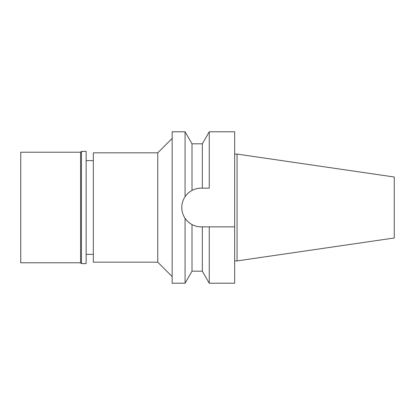<?xml version="1.0" encoding="UTF-8"?>
<svg xmlns="http://www.w3.org/2000/svg" width="415" height="415" viewBox="0 0 415 415"><rect width="100%" height="100%" fill="white"/><g stroke="black" fill="none" stroke-linecap="round" stroke-linejoin="round"><path stroke-width="0.62" d="M237.064 154.084L237.064 260.916L394.25 237.992L394.25 177.008L237.064 154.084L234.662 154.084M237.064 260.916L234.662 260.916M185.064 218.28C186.994 221.045 189.307 223.14 192.005 224.562C194.957 226.102 198.002 226.865 201.13 226.849L209.264 226.849L209.264 283.212L234.662 283.212L234.662 131.788L209.264 131.788L209.264 188.151L201.13 188.151C197.997 188.135 194.957 188.898 192.005 190.438L192.005 143.808L185.064 131.788L172.168 131.788L172.168 283.212L185.064 283.212L185.064 218.28C182.896 214.986 181.801 211.391 181.78 207.5C181.801 203.609 182.896 200.014 185.064 196.72L185.064 131.788M202.328 188.151L202.328 143.808L192.005 143.808M197.623 188.472A19.349 19.349 0 0 1 201.13 188.151L209.264 188.151M201.13 226.849A19.349 19.349 0 0 1 181.843 205.959M182.071 204.175A19.349 19.349 0 0 1 183.461 199.615M184.198 198.137A19.349 19.349 0 0 1 192.005 190.438C189.266 191.886 186.952 193.976 185.064 196.72M209.264 226.849L234.662 226.849M192.005 224.562L192.005 271.192L202.328 271.192L202.328 226.849M172.168 138.403L157.747 152.819L93.334 152.819L93.334 262.181L157.747 262.181L157.747 152.819M172.168 276.598L157.747 262.181M93.334 160.631L86.123 160.631M93.334 254.369L86.123 254.369M20.75 152.222L20.75 262.778L80.598 262.778L80.598 152.222L20.75 152.222M81.439 151.376L81.439 263.624L86.123 263.624L86.123 151.376L81.439 151.376L80.598 152.222M81.439 263.624L80.598 262.778M202.328 143.808L209.264 131.788M202.328 271.192L209.264 283.212M192.005 271.192L185.064 283.212"/></g></svg>
